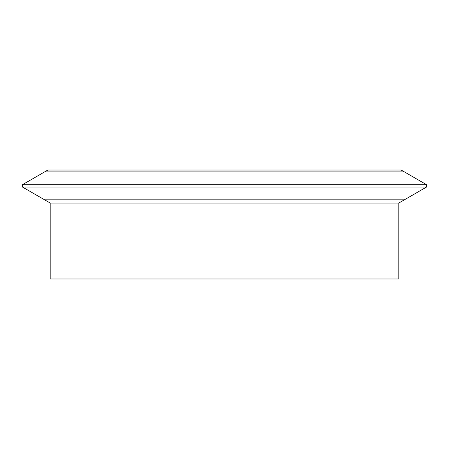 <?xml version="1.0" encoding="UTF-8"?>
<svg xmlns="http://www.w3.org/2000/svg" width="449" height="449" viewBox="0 0 449 449"><rect width="100%" height="100%" fill="white"/><g stroke="black" fill="none" stroke-linecap="round" stroke-linejoin="round"><path stroke-width="0.67" d="M22.45 184.696L426.55 184.696L404.392 171.9L44.608 171.9L404.392 171.9L401.148 170.031L47.852 170.031L22.45 184.696L22.45 187.025L426.55 187.025L426.55 184.696M50.198 203.043L398.802 203.043L398.802 278.969L50.198 278.969L50.198 203.043L44.608 199.816L404.392 199.816L44.608 199.816L22.45 187.025M398.802 203.043L426.55 187.025"/></g></svg>
